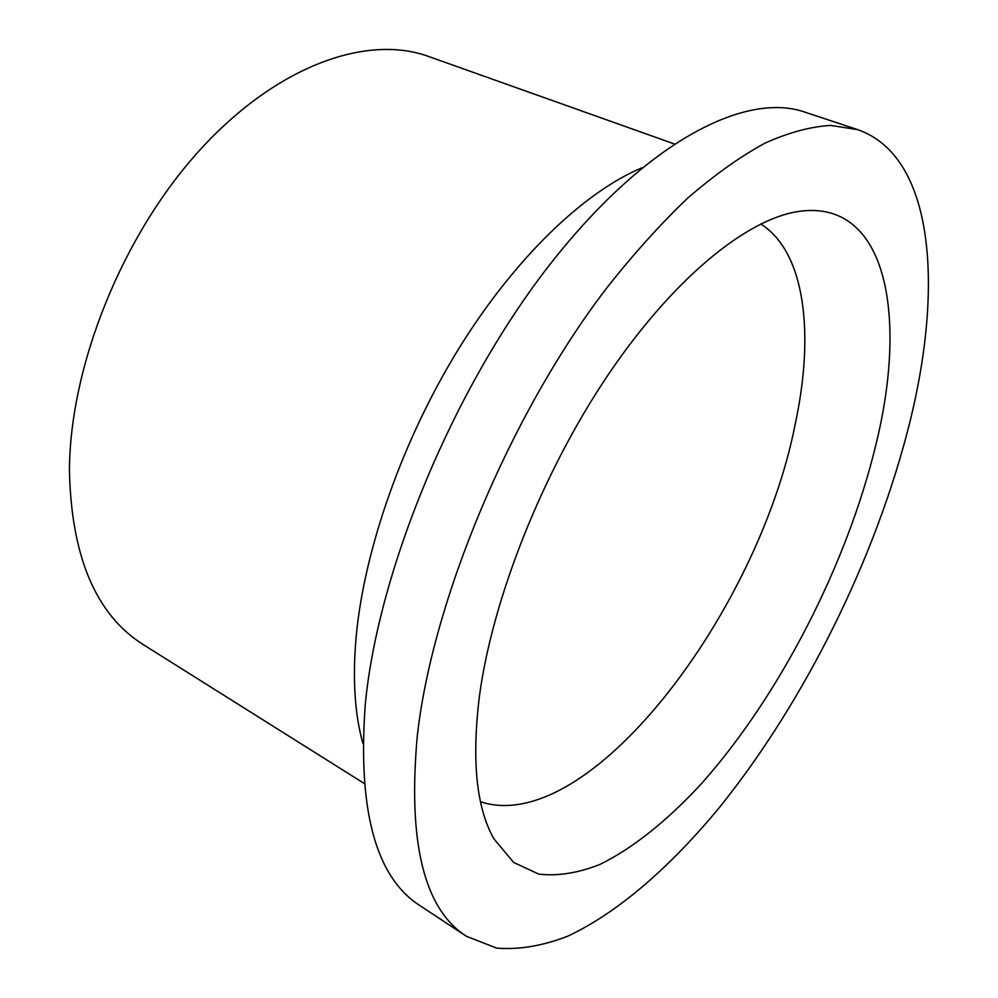 <?xml version="1.0" encoding="UTF-8"?>
<svg xmlns="http://www.w3.org/2000/svg" width="998" height="998" viewBox="0 0 998 998"><rect width="100%" height="100%" fill="white"/><g stroke="black" fill="none" stroke-linecap="round" stroke-linejoin="round"><path stroke-width="1.5" d="M857.694 129.64L804.787 112.1C745.019 91.242 644.92 142.302 548.912 265.792C453.042 388.933 377.88 570.856 365.256 704.625C357.596 810.413 375.822 877.404 419.946 905.623L466.465 936.311L496.605 948.1C518.86 949.884 542.5 945.942 567.525 936.274C618.186 912.708 671.18 866.139 720.207 806.521C805.511 700.197 875.982 557.371 909.465 423.713C943.696 286.838 934.402 156.312 857.694 129.64L830.785 125.424C810.825 126.571 788.956 132.435 765.216 143.013C740.541 156.424 714.718 174.762 687.772 198.041C660.439 224.063 633.094 254.478 605.749 289.245C509.616 415.455 432.346 600.858 417.301 735.825C407.671 842.474 424.063 909.303 466.465 936.311M641.976 167.801C584.379 191.791 515.143 257.659 458.98 348.327C402.967 439.058 364.482 548.488 356.236 635.838C352.431 678.166 354.652 713.982 362.873 743.285M674.161 143.887L428.591 56.474C367.052 34.007 276.733 65.419 199.463 150.461C122.305 235.341 69.86 365.942 69.436 470.495C71.32 556.772 95.945 614.818 143.325 644.646L364.033 783.368M480.525 801.756C588.558 837.422 758.206 612.547 795.069 424.836C814.667 334.28 805.511 252.195 760.738 223.976M875.82 445.058C908.068 314.632 886.523 198.153 798.063 211.526C745.88 219.548 672.39 279.24 607.108 376.383C541.939 473.476 492.251 599.524 479.402 696.442C471.567 760.401 476.383 807.844 493.86 838.769L513.633 862.434L538.808 874.123C557.77 876.294 578.179 873.05 600.023 864.393C633.331 848.038 667.974 820.007 701.656 783.43C779.887 695.419 846.94 564.431 875.82 445.058"/></g></svg>
